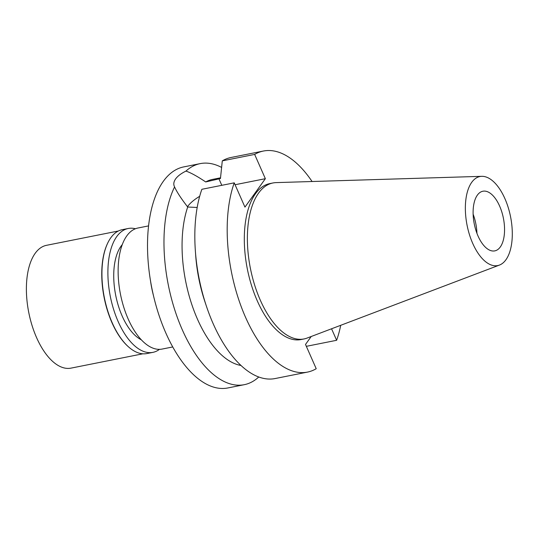 <?xml version="1.0" encoding="UTF-8"?>
<svg xmlns="http://www.w3.org/2000/svg" width="539" height="539" viewBox="0 0 539 539"><rect width="100%" height="100%" fill="white"/><g stroke="black" fill="none" stroke-linecap="round" stroke-linejoin="round"><path stroke-width="0.81" d="M504.915 198.655A45.397 22.146 -101.3 0 1 499.437 265.073A45.397 22.146 -101.3 0 1 472.743 243.453A45.397 22.146 -101.3 0 1 481.758 176.327A45.397 22.146 -101.3 0 1 504.915 198.655M499.606 206.046A30.413 14.836 78.7 0 0 482.89 191.23A30.413 14.836 78.7 0 0 478.053 236.062A30.413 14.836 78.7 0 0 494.768 250.884A30.413 14.836 78.7 0 0 499.606 206.046M499.437 265.073L307.082 338.068A79.523 38.795 -101.3 0 1 304.036 338.95A79.523 38.795 -101.3 0 1 260.317 300.196A79.523 38.795 -101.3 0 1 272.963 182.97A79.523 38.795 -101.3 0 1 276.116 182.613L481.758 176.327M272.963 182.97L269.904 183.577A79.523 38.795 78.7 0 0 257.258 300.809A79.523 38.795 78.7 0 0 300.971 339.557L304.036 338.95M311.219 336.498L305.512 344.441L316.218 368.716A112.705 54.985 -101.3 0 1 307.452 372.105A112.705 54.985 -101.3 0 1 245.494 317.181A112.705 54.985 -101.3 0 1 234.243 182.842L244.949 207.117L265.356 178.692L254.651 154.417A112.705 54.985 -101.3 0 1 263.416 151.035A112.705 54.985 -101.3 0 1 312.074 181.515M340.715 325.307A112.705 54.985 -101.3 0 1 336.632 340.291L331.559 328.783M306.341 346.328L336.632 340.291M220.525 177.816L212.548 179.406A94.817 46.26 78.7 0 0 205.709 181.953C197.328 176.307 190.739 172.689 185.948 171.092A112.705 54.985 -101.3 0 1 200.212 163.62A112.705 54.985 -101.3 0 1 221.59 167.42M263.416 151.035L231.056 157.482A112.705 54.985 78.7 0 0 222.29 160.865L220.458 178.517L205.709 181.953M254.651 154.417L222.29 160.865M235.071 184.729L265.356 178.692M187.484 206.727A28.803 10.43 156.2 0 1 187.761 206.329A28.803 10.43 156.2 0 1 199.686 196.29M195.347 250.675A112.705 54.985 78.7 0 0 206.397 306.145L204.961 301.853A94.817 46.26 -101.3 0 1 195.67 255.19L195.347 250.675A112.705 54.985 78.7 0 1 201.876 189.29L234.243 182.842M258.383 376.869L258.511 377.226A112.705 54.985 -101.3 0 1 244.248 384.691A112.705 54.985 -101.3 0 1 182.29 329.774A112.705 54.985 -101.3 0 1 174.575 186.925C176.859 192.019 181.239 198.709 187.707 207.01L197.186 207.475M187.707 207.01A94.817 46.26 78.7 0 0 197.469 319.182A94.817 46.26 78.7 0 0 240.967 365.469M206.397 306.145A112.705 54.985 78.7 0 0 213.134 323.629A112.705 54.985 78.7 0 0 275.092 378.553L307.452 372.105M185.948 171.092C181.171 173.437 177.735 176.031 175.647 178.86C173.632 181.744 173.275 184.432 174.575 186.925L174.333 186.44M200.212 163.62L183.779 166.895A112.705 54.985 78.7 0 0 165.857 333.041A112.705 54.985 78.7 0 0 227.815 387.965L244.248 384.691M153.541 295.891A61.722 30.11 -101.3 0 1 150.462 280.408M148.616 225.888L137.991 228.004A61.722 30.11 78.7 0 0 128.174 318.994A61.722 30.11 78.7 0 0 162.104 349.07L172.729 346.954M473.141 214.246A30.413 14.836 -101.3 0 1 476.948 233.36M122.333 244.531A51.879 25.313 78.7 0 0 122.164 316.029A51.879 25.313 78.7 0 0 141.312 339.799M118.412 230.995L46.529 245.312A62.618 30.548 78.7 0 0 36.578 337.616A62.618 30.548 78.7 0 0 70.993 368.13L142.875 353.806M127.918 346.341L127.514 345.971A62.618 30.548 -101.3 0 1 111.93 322.605A62.618 30.548 -101.3 0 1 107.227 244.12L107.456 243.621A63.151 30.811 78.7 0 0 112.2 322.78A63.151 30.811 78.7 0 0 127.918 346.341A63.151 30.811 78.7 0 0 146.911 353.55L152.887 352.365A63.151 30.811 -101.3 0 1 118.169 321.588A63.151 30.811 -101.3 0 1 128.215 228.496A63.151 30.811 -101.3 0 1 135.444 228.758M128.215 228.496L122.238 229.681A63.151 30.811 78.7 0 0 107.456 243.621M159.463 349.353A63.151 30.811 -101.3 0 1 152.887 352.365M218.928 178.82L221.798 185.322"/></g></svg>
